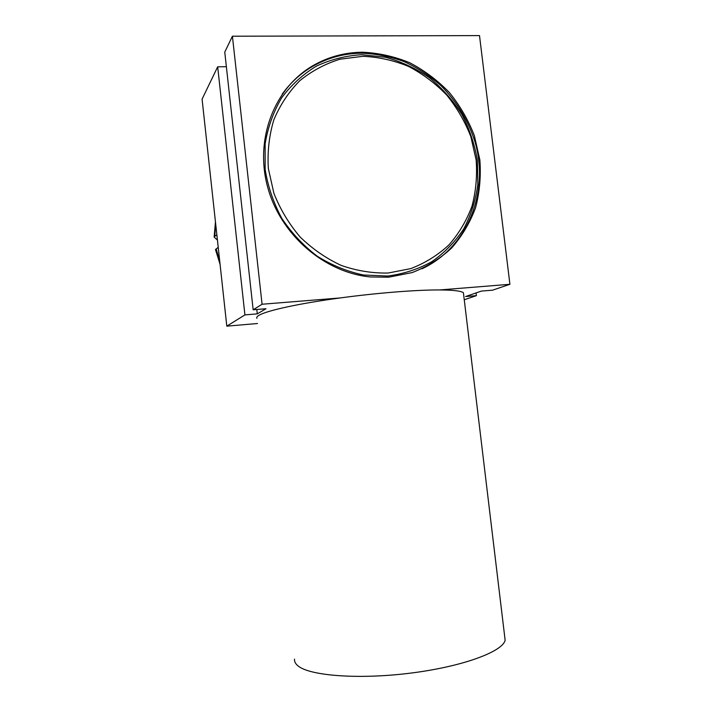 <?xml version="1.0" encoding="UTF-8"?>
<svg xmlns="http://www.w3.org/2000/svg" width="712" height="712" viewBox="0 0 712 712"><rect width="100%" height="100%" fill="white"/><g stroke="black" fill="none" stroke-linecap="round" stroke-linejoin="round"><path stroke-width="1.07" d="M476.141 159.986L470.854 136.713C465.025 121.645 456.997 107.779 446.789 95.132C435.495 83.446 422.741 73.879 408.528 66.412C393.754 60.36 378.544 56.996 362.906 56.31L339.989 59.221C325.206 63.777 311.785 70.969 299.716 80.767C288.743 91.919 280.119 104.931 273.853 119.794C269.145 135.413 267.312 151.656 268.344 168.522L273.897 193.308C280.234 209.337 288.983 223.906 300.144 237.016C312.443 248.951 326.132 258.42 341.226 265.425C356.757 270.836 372.412 273.363 388.191 273.025L410.833 268.593C425.117 263.075 437.818 255.19 448.943 244.919C458.911 233.518 466.591 220.613 471.985 206.204C475.936 191.225 477.325 175.82 476.141 159.986M265.131 169.322L265.131 143.815C267.908 127.154 273.426 111.802 281.694 97.766C291.35 84.853 302.947 74.288 316.484 66.091C330.822 59.452 345.925 55.661 361.812 54.708L385.53 57.245C401.141 61.544 415.755 68.343 429.363 77.635C442.116 88.172 452.957 100.428 461.883 114.41C469.528 129.095 474.699 144.483 477.414 160.565L477.814 184.577C475.634 200.375 470.917 215.184 463.672 228.988C455.066 241.92 444.43 252.831 431.766 261.722C418.158 269.225 403.446 273.995 387.631 276.042L363.512 275.01C347.305 271.566 331.89 265.309 317.267 256.24C303.463 245.711 291.653 233.1 281.854 218.424C273.488 202.875 267.908 186.508 265.131 169.322M388.681 277.199L412.177 272.571C426.995 266.822 440.167 258.616 451.702 247.954C462.026 236.108 469.982 222.714 475.563 207.762C479.657 192.231 481.081 176.256 479.852 159.835L474.37 135.707C468.327 120.079 460.014 105.696 449.432 92.578C437.72 80.456 424.503 70.515 409.765 62.763C394.439 56.471 378.659 52.955 362.435 52.225C344.563 52.412 327.974 56.942 312.666 65.833C274.093 88.341 254.504 139.365 267.685 187.229C280.697 235.129 324.494 272.571 370.418 276.959L388.681 277.199M282.148 94.224C290.282 82.886 300.224 73.736 311.981 66.768C327.262 57.895 343.807 53.364 361.634 53.178C376.087 53.738 390.238 56.542 404.078 61.57C417.49 67.791 429.825 75.846 441.066 85.743C457.104 101.985 468.478 120.915 475.207 142.525C489.438 192.836 467.179 247.856 421.967 268.789M216.866 234.809L214.784 236.313L215.647 223.675M220.088 264.419L215.496 249.574L218.219 247.313M504.55 635.371L505.137 640.248C502.565 651.818 461.83 666.841 409.685 673.232C357.566 679.702 308.786 675.652 297.741 665.649C295.355 663.611 294.287 661.439 294.537 659.125M256.934 318.362C256.338 317.49 257.041 316.466 259.043 315.291C266.564 310.655 298.889 303.499 340.06 297.963C376.746 292.961 416.68 289.811 439.696 289.944C453.259 290.033 461.171 290.968 463.414 292.739L463.654 294.732M257.504 323.515L226.808 326.149L244.919 314.9L257.281 313.867L265.977 308.732L253.16 309.782L262.078 304.238L340.06 297.963M439.696 289.944L509.917 284.293L492.553 290.176L481.374 291.092L465.577 296.548L476.408 295.649L464.26 299.761M226.808 326.149L202.083 99.146L217.676 66.803L226.371 66.706M217.436 240.086L214.134 237.069L215.451 221.895M214.134 237.069L214.784 236.313M476.408 295.649L476.079 292.917M509.917 284.293L479.505 35.6L232.415 36.214L262.078 304.238M253.16 309.782L224.761 52.101L232.415 36.214M257.281 313.867L256.792 309.48M244.919 314.9L217.676 66.803M219.741 261.251L216.154 248.862M463.414 292.739L505.137 640.248M311.981 66.768L312.666 65.833"/></g></svg>
